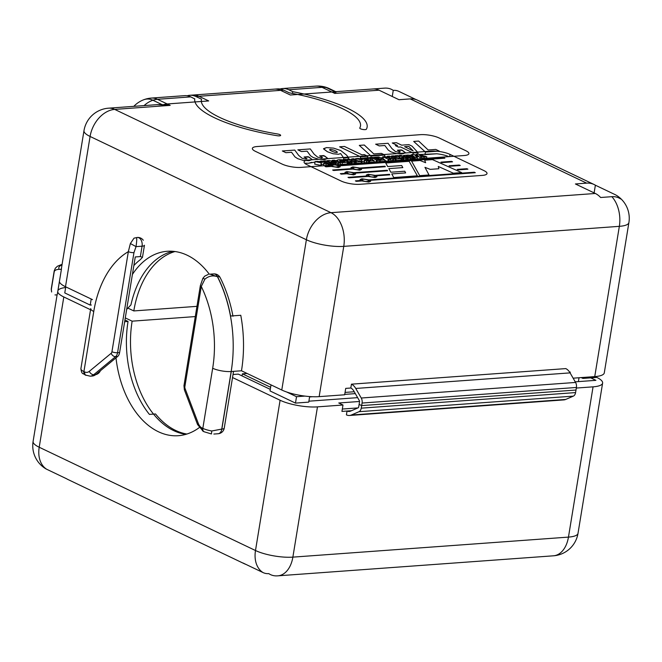 <?xml version="1.0" encoding="UTF-8"?>
<svg xmlns="http://www.w3.org/2000/svg" width="662" height="662" viewBox="0 0 662 662"><rect width="100%" height="100%" fill="white"/><g stroke="black" fill="none" stroke-linecap="round" stroke-linejoin="round"><path stroke-width="0.99" d="M349.486 415.479A13.439 8.705 -94.2 0 0 351.381 415.008L358.994 411.706A5.37 3.484 -94.2 0 0 361.237 408.156L361.659 405.599L359.11 404.383L361.659 405.599L576.006 390.026L361.659 405.599L362.073 403.042A5.37 3.484 -94.2 0 0 361.237 398.019L355.734 388.453A13.439 8.705 -94.2 0 0 351.448 384.175L350.819 388.015A9.409 6.09 85.8 0 1 353.822 391.01L359.317 400.568A1.341 0.869 85.8 0 1 359.532 401.826L358.688 406.94A1.341 0.869 85.8 0 1 358.134 407.833L350.521 411.135A9.409 6.09 85.8 0 1 349.197 411.466A9.409 6.09 85.8 0 1 347.045 411.036L346.416 414.867A13.439 8.705 -94.2 0 0 349.486 415.479L563.834 399.906A13.439 8.705 -94.2 0 0 565.729 399.434L573.342 396.133A5.37 3.484 -94.2 0 0 575.584 392.583L576.42 387.469A5.37 3.484 -94.2 0 0 575.584 382.446L570.081 372.88A13.439 8.705 -94.2 0 0 565.795 368.602L351.448 384.175L350.819 388.015L345.713 388.387L344.67 394.784L319.15 396.637A26.869 7.092 -170.7 0 1 281.772 390.017L241.481 370.778A107.484 69.642 -94.2 0 0 240.769 315.278L230.566 316.022L240.769 315.278A107.484 69.642 -94.2 0 1 241.481 370.778L231.278 371.523L221.853 429.067A6.719 4.353 85.8 0 1 218.096 433.742A6.719 6.719 0 0 0 224.244 428.132A6.719 1.771 -170.7 0 1 221.853 429.067L211.782 430.987L211.435 433.941L204.153 431.773A4.03 2.88 -64.5 0 1 202.829 428.355L202.042 427.983A9.409 6.09 85.8 0 1 198.269 423.357L185.095 388.611A2.689 1.738 85.8 0 1 184.888 386.558L201.281 286.472A4.03 1.067 -170.7 0 1 201.273 286.472L204.914 279.124C208.753 275.955 212.924 275.152 217.434 276.716A107.484 69.642 85.8 0 1 231.17 371.531L221.753 429.075L211.782 430.987L211.435 433.941L204.153 431.773A4.03 2.88 -64.5 0 1 202.829 428.355A13.298 3.509 9.3 0 0 211.782 430.987A13.298 3.509 9.3 0 1 202.829 428.355L202.042 427.983A9.409 6.09 85.8 0 1 198.269 423.357L185.095 388.611A2.689 1.738 85.8 0 1 184.888 386.558L201.281 286.472A4.03 1.067 -170.7 0 1 201.273 286.472L204.914 279.124C208.753 275.955 212.924 275.152 217.434 276.716A107.484 69.642 85.8 0 1 231.17 371.531L221.853 429.067A6.719 4.353 85.8 0 1 218.096 433.742A6.719 6.719 0 0 0 224.244 428.132A6.719 1.771 -170.7 0 1 221.853 429.067L231.17 371.531A13.298 3.509 9.3 0 1 212.676 368.254L202.829 428.355L202.034 427.983A9.409 6.09 85.8 0 1 198.261 423.349L185.087 388.602A4.03 1.283 -20.8 0 1 185.095 388.611A4.03 1.283 -20.8 0 0 185.087 388.611A2.689 1.738 85.8 0 1 184.88 386.558A4.03 1.067 9.3 0 0 184.888 386.558A4.03 1.067 9.3 0 1 184.88 386.558L201.273 286.472A4.03 1.067 -170.7 0 1 200.354 285.603L202.903 278.272L204.757 276.112L208.191 274.473M570.123 372.954L570.272 372.069L569.61 372.118L570.272 372.069L570.123 372.954L570.272 372.069L569.61 372.118M416.183 99.648L399.02 91.447A23.997 15.549 -94.2 0 0 393.253 90.38A25.413 18.155 115.5 0 0 385.085 88.104A25.413 18.155 115.5 0 0 384.548 88.137L373.318 88.948A26.869 17.411 85.8 0 1 379.061 90.198L398.987 99.714L410.217 98.895L586.64 183.142L575.41 183.962L595.345 193.478A26.869 17.411 -94.2 0 1 600.633 197.499L611.853 196.68L600.633 197.499A26.869 17.411 -94.2 0 0 595.345 193.478L575.41 183.962L586.64 183.142A26.869 19.198 -64.5 0 1 594.029 184.475A26.869 19.198 -64.5 0 1 595.378 185.211L615.312 194.727A23.997 15.549 85.8 0 1 616.645 195.464A23.997 15.549 85.8 0 1 620.567 198.931A25.413 18.155 115.5 0 0 611.853 196.68L600.633 197.499A26.869 17.411 -94.2 0 0 595.345 193.478L575.41 183.962L586.64 183.142A26.869 19.198 -64.5 0 1 594.029 184.475A26.869 19.198 -64.5 0 1 595.378 185.211L615.312 194.727A23.997 15.549 85.8 0 1 616.645 195.464A23.997 15.549 85.8 0 1 620.567 198.931A25.413 18.155 115.5 0 0 611.853 196.68A26.869 17.411 85.8 0 1 619.342 226.338A26.869 7.092 9.3 0 0 628.9 222.581L604.29 372.855A26.869 7.092 -170.7 0 1 594.741 376.612A26.869 7.092 -170.7 0 0 604.29 372.855A26.869 7.092 -170.7 0 1 594.741 376.612L573.127 378.176M294.764 150.075L298.579 155.297L302.162 158.317L306.051 159.161L307.027 158.839L304.065 156.993L308.186 156.695L312.232 159.608L308.964 160.709L303.113 160.353L297.71 158.673L294.971 156.902L291.553 152.277L285.918 152.69L282.326 150.977L294.764 150.075L298.579 155.297L302.162 158.317L306.051 159.161L307.027 158.839L304.065 156.993L309.071 157.101L312.232 159.608L308.964 160.709L303.113 160.353L297.71 158.673L294.971 156.902L291.553 152.277L285.918 152.69L282.326 150.977L294.764 150.075M297.859 149.844L310.304 148.942L314.102 154.172L317.702 157.184L321.575 158.036L322.468 157.498L319.605 155.868L323.71 155.57L327.773 158.483L324.496 159.575L318.654 159.228L313.25 157.539L310.511 155.769L307.085 151.151L301.45 151.565L297.859 149.844L310.304 148.942L314.102 154.172L317.702 157.184L321.575 158.036L322.468 157.498L319.605 155.868L324.595 155.967L327.781 158.417L324.496 159.575L318.654 159.228L313.25 157.539L310.511 155.769L307.085 151.151L301.45 151.565L297.859 149.844M340.632 153.559L338.514 154.271L333.201 153.774L327.425 151.755L323.553 148.685L326.548 147.593L333.582 148.123L340.764 150.555L346.532 155.098L348.609 157.655L348.361 159.145L348.609 157.655L343.768 158.011L343.52 159.492L343.768 158.011L340.632 153.559L338.514 154.271L333.201 153.774L327.425 151.755L323.561 148.925L326.548 147.593L333.582 148.123L340.764 150.555L346.532 155.098L348.609 157.655L343.768 158.011L340.632 153.559M330.313 149.364L329.602 149.645C329.386 150.324 336.155 153.452 337.413 152.21C336.428 150.919 334.062 149.968 330.313 149.364L329.602 149.645C329.386 150.324 336.155 153.452 337.413 152.21C336.428 150.919 334.062 149.968 330.313 149.364M339.639 146.807L344.463 146.459L361.907 154.792L364.332 154.61L367.782 156.265L360.533 156.786L339.639 146.807L344.463 146.459L361.907 154.792L364.332 154.61L367.782 156.265L367.542 157.763L367.782 156.265L360.533 156.786L360.202 158.839L360.533 156.786L339.639 146.807M315.013 162.082L308.55 163.266L305 163.224A13.439 3.542 9.3 0 0 304.793 163.315M382.653 157.713L380.7 157.854L382.653 157.713M448.877 156.637A13.439 3.542 9.3 0 0 436.663 153.783L419.476 154.494M209.333 274.25A87.326 56.584 -94.2 0 0 167.304 251.279A87.326 56.584 -94.2 0 1 209.333 274.25A87.326 56.584 -94.2 0 0 167.304 251.279A87.326 56.584 -94.2 0 0 132.4 274.457A87.326 56.584 -94.2 0 1 167.304 251.279A87.326 56.584 -94.2 0 0 132.4 274.457M92.498 299.638L65.488 286.737A26.869 7.092 -170.7 0 1 59.398 281.623A26.869 7.092 -170.7 0 0 65.488 286.737A26.869 7.092 -170.7 0 1 59.398 281.623M392.252 96.495L393.253 90.38A23.997 15.549 -94.2 0 1 399.02 91.447A23.997 15.549 -94.2 0 0 393.253 90.38L392.252 96.495L393.253 90.38A25.413 18.155 115.5 0 0 385.085 88.104A25.413 18.155 115.5 0 0 384.548 88.137L373.318 88.948A26.869 17.411 85.8 0 1 379.061 90.198L398.987 99.714L410.217 98.895A26.869 19.198 -64.5 0 1 417.606 100.227L594.029 184.475A26.869 19.198 -64.5 0 1 595.378 185.211L594.12 192.89M161.925 104.546L152.905 100.235A26.223 16.989 -94.2 0 0 143.728 99.755A26.869 26.869 0 0 0 133.815 106.35A26.869 26.869 0 0 1 143.728 99.755A26.223 16.989 -94.2 0 1 152.905 100.235L161.925 104.546L156.977 104.662L161.925 104.546A26.869 17.411 -94.2 0 1 162.695 104.67A26.869 17.411 -94.2 0 0 161.925 104.546M167.221 103.959A26.869 19.198 115.5 0 0 163.58 104.613L170.184 105.374L163.58 104.613A26.869 19.198 115.5 0 1 167.221 103.959L170.184 105.374L156.977 104.662L108.56 108.179A26.869 26.869 0 0 0 83.991 130.637A26.869 7.092 9.3 0 0 90.09 136.463L65.488 286.737L90.09 136.463A26.869 19.198 -64.5 0 1 114.7 109.404A26.869 17.411 -94.2 0 0 108.56 108.179A26.869 26.869 0 0 0 83.991 130.637A26.869 7.092 9.3 0 0 90.09 136.463A26.869 19.198 -64.5 0 1 114.7 109.404L170.184 105.374L167.221 103.959L208.695 100.938L167.221 103.959M595.378 185.211L615.312 194.727A23.997 15.549 85.8 0 1 616.645 195.464A23.997 15.549 85.8 0 1 620.567 198.931A25.413 18.155 115.5 0 0 611.853 196.68A26.869 17.411 85.8 0 1 619.342 226.338L343.76 246.363A26.869 17.411 -94.2 0 0 330.983 212.684L595.345 193.478L330.983 212.684L114.7 109.404A26.869 17.411 -94.2 0 0 108.56 108.179A26.869 26.869 0 0 0 83.991 130.637L61.475 268.118A26.869 7.092 9.3 0 0 61.483 268.789A3.36 0.885 -170.7 0 1 61.483 268.871A3.36 0.885 -170.7 0 1 59.175 269.335C56.328 269.475 54.681 270.262 54.226 271.71C54.681 270.262 56.328 269.475 59.175 269.335A3.36 0.885 -170.7 0 0 61.483 268.871L57.296 294.449A3.36 0.885 -170.7 0 1 54.979 294.913A3.36 0.885 -170.7 0 0 57.296 294.449A3.36 0.885 -170.7 0 0 57.296 294.367A3.36 0.885 -170.7 0 1 57.296 294.449L61.483 268.871A3.36 0.885 -170.7 0 0 61.483 268.789A26.869 7.092 9.3 0 1 61.475 268.118L83.991 130.637A26.869 7.092 9.3 0 0 90.09 136.463L65.488 286.737M335.758 91.67L329.461 88.667A26.869 19.198 115.5 0 0 326.424 87.632L335.444 91.935A26.869 17.411 -94.2 0 1 336.222 92.068L335.336 92.134L334.798 93.416L379.061 90.198L398.987 99.714L410.217 98.895A26.869 19.198 -64.5 0 1 417.606 100.227L594.029 184.475A26.869 19.198 -64.5 0 0 586.64 183.142L410.217 98.895A26.869 19.198 -64.5 0 1 417.606 100.227L594.029 184.475M145.35 99.275A22.872 16.343 -64.5 0 1 147.932 98.853A22.872 16.343 -64.5 0 0 145.35 99.275M280.092 89.014A26.869 17.411 85.8 0 1 282.624 88.534A26.869 17.411 85.8 0 1 288.764 89.759L322.071 87.334A26.869 19.198 115.5 0 1 329.461 88.667A26.869 19.198 115.5 0 0 326.424 87.632L335.444 91.935A26.869 17.411 -94.2 0 1 336.222 92.068L335.336 92.134A26.869 19.198 -64.5 0 0 331.827 91.993L290.353 95.005L280.597 90.355L198.939 96.288L208.695 100.938L198.939 96.288L280.597 90.355A26.869 17.411 85.8 0 0 274.457 89.13L192.808 95.063A26.869 17.411 85.8 0 1 198.939 96.288A26.869 17.411 85.8 0 0 192.808 95.063L274.457 89.13A26.869 17.411 85.8 0 1 280.597 90.355L290.353 95.005L331.827 91.993A26.869 19.198 -64.5 0 1 335.336 92.134L334.798 93.416L379.061 90.198A26.869 17.411 85.8 0 0 373.318 88.948L384.548 88.137A25.413 18.155 115.5 0 1 385.085 88.104A26.869 26.869 0 0 0 384.15 88.162A26.869 17.411 85.8 0 1 384.548 88.137A26.869 17.411 85.8 0 0 384.15 88.162A26.869 17.411 85.8 0 1 384.548 88.137M51.611 292L51.297 289.608L54.226 271.71A33.588 8.863 9.3 0 1 54.218 270.874A33.588 8.863 9.3 0 0 54.226 271.71L51.297 289.608L51.611 292L51.288 288.773A33.588 8.863 9.3 0 0 51.297 289.608A33.588 8.863 9.3 0 1 51.288 288.773L54.218 270.874L51.288 288.773L51.611 292M300.821 167.395L464.128 155.529A13.439 3.542 9.3 0 0 468.911 153.65A13.439 3.542 9.3 0 0 465.858 150.737L439.138 137.977A13.439 3.542 9.3 0 0 420.453 134.667L257.137 146.534A13.439 3.542 9.3 0 0 252.363 148.42A13.439 3.542 9.3 0 0 255.408 151.333L282.128 164.085A13.439 3.542 9.3 0 0 300.821 167.395L464.128 155.529A13.439 3.542 9.3 0 0 468.911 153.65A13.439 3.542 9.3 0 0 465.858 150.737L439.138 137.977A13.439 3.542 9.3 0 0 420.453 134.667L257.137 146.534A13.439 3.542 9.3 0 0 252.363 148.42A13.439 3.542 9.3 0 0 255.408 151.333L282.128 164.085A13.439 3.542 9.3 0 0 300.821 167.395M345.051 392.417L354.244 391.747M326.424 87.632A26.223 16.989 -94.2 0 0 323.701 86.681A26.223 16.989 -94.2 0 1 326.424 87.632M172.947 251.303A87.326 56.584 85.8 0 0 130.935 304.917A87.326 56.584 85.8 0 1 172.947 251.303A87.326 56.584 85.8 0 0 130.935 304.917L126.682 309.369M359.3 145.383L364.282 145.019L373.79 153.923L381.37 153.377L384.829 155.024L371.068 156.025L359.3 145.383L364.282 145.019L373.79 153.923L381.37 153.377L384.829 155.024L384.581 156.522L384.829 155.024L371.068 156.025L370.819 157.515L371.068 156.025L359.3 145.383M375.635 144.192L388.064 143.29L391.871 148.52L395.471 151.54L399.352 152.384L400.253 151.846L397.365 150.216L401.47 149.918L405.533 152.831L402.273 153.923L396.422 153.576L391.019 151.888L388.28 150.117L384.845 145.499L379.227 145.913L375.635 144.192L388.064 143.29L391.871 148.52L395.471 151.54L399.352 152.384L400.253 151.846L397.365 150.216L402.355 150.324L405.541 152.765L402.273 153.923L396.422 153.576L391.019 151.888L388.28 150.117L384.845 145.499L379.227 145.913L375.635 144.192M404.59 146.674L413.096 150.837L408.793 146.368L404.59 146.674L413.096 150.837L408.793 146.368L404.59 146.674M392.252 142.984L396.447 142.686L401.627 145.16L408.876 144.63L412.021 146.136L417.979 152.616L413.154 152.963L400.584 146.964L398.532 147.113L395.388 145.615L397.44 145.466L392.252 142.984L396.447 142.686L401.627 145.16L408.876 144.63L412.021 146.136L417.979 152.616L417.73 154.114L417.979 152.616L413.154 152.963L412.906 154.469L413.154 152.963L400.584 146.964L398.532 147.113L395.388 145.615L397.44 145.466L392.252 142.984M436.663 153.783L425.029 154.627L425.451 152.07L413.7 141.428L418.682 141.064L428.165 149.976L435.753 149.422L439.204 151.077L425.451 152.07L413.7 141.428L418.682 141.064L428.165 149.976L435.753 149.422L439.204 151.077L425.451 152.07L425.029 154.627L424.483 154.13M130.381 243.533L134.022 238.155L130.381 243.533L136.033 246.636L133.956 252.644A4.03 1.067 -170.7 0 1 128.345 251.651L130.381 243.533L128.337 251.643A4.03 1.067 -170.7 0 1 128.337 251.643A4.03 1.067 -170.7 0 1 128.337 251.643A94.186 61.02 85.8 0 0 93.756 311.471L83.917 371.572A4.03 2.88 115.5 0 0 85.241 374.99C83.164 372.905 81.856 375.288 80.896 368.693A13.298 3.509 -170.7 0 0 83.917 371.572L84.703 371.953A4.03 2.88 -64.5 0 0 86.027 375.362A4.03 2.88 -64.5 0 1 84.703 371.953A9.409 6.09 85.8 0 0 89.329 371.332A4.03 2.789 -129.6 0 1 89.329 371.332A4.03 2.789 -129.6 0 1 89.329 371.332A9.409 6.09 85.8 0 1 84.703 371.953L83.917 371.572A4.03 2.88 115.5 0 0 85.241 374.99L86.027 375.362A4.03 2.88 -64.5 0 1 84.711 371.953L83.925 371.581A13.298 3.509 -170.7 0 1 80.896 368.693L90.735 308.583L80.896 368.693C81.856 375.288 83.164 372.905 85.241 374.99L90.214 376.182L92.258 376.033A13.439 8.705 -94.2 0 0 95.8 374.543L93.756 374.684A13.439 8.705 85.8 0 1 90.214 376.182M202.92 278.255L204.914 279.124L202.92 278.255M210.094 274.167L217.434 276.716L210.094 274.167L213.669 273.911A6.719 4.353 -94.2 0 1 215.2 274.217A6.719 4.353 -94.2 0 0 213.669 273.911A6.719 6.719 0 0 1 220.148 277.577A6.719 6.719 0 0 0 213.669 273.911L210.111 274.167M217.541 276.708A6.719 2.78 -26.9 0 1 220.148 277.577A6.719 2.78 -26.9 0 0 217.541 276.708A6.719 4.353 -94.2 0 0 215.2 274.217A6.719 4.353 -94.2 0 1 217.541 276.708L217.541 276.708A107.484 69.642 85.8 0 1 230.566 316.022A107.484 69.642 85.8 0 0 217.541 276.708M596.346 376.463L596.189 377.456L582.916 378.416L596.189 377.456L596.346 376.463L596.189 377.456L582.916 378.416L581.186 377.597L582.916 378.416L583.073 377.456L582.916 378.416L581.186 377.597M232.528 377.53L280.092 400.245A26.869 7.092 9.3 0 0 317.47 406.865L342.99 405.012L341.948 411.408L351.489 410.713M576.321 388.056L593.061 386.84A26.869 7.092 9.3 0 0 602.619 383.083A26.869 7.092 9.3 0 0 596.512 377.257L596.239 377.125M357.952 407.908L342.328 409.042M359.557 401.478L338.754 402.984L342.99 405.012M590.711 377.853L595.899 380.336L575.228 381.833M357.637 397.647L308.897 401.189M271.023 384.879L270.03 390.944L295.475 403.1L308.74 402.132L309.651 396.555M270.278 389.38L238.312 374.121L233.024 374.502M245.817 564.347A26.869 19.198 -64.5 0 1 244.394 563.767A26.869 19.198 -64.5 0 1 243.045 563.023L262.98 572.539A23.997 15.549 -94.2 0 0 268.747 573.606A25.413 18.155 115.5 0 0 276.915 575.882A25.413 18.155 115.5 0 0 277.452 575.857A26.869 17.411 -94.2 0 0 277.85 575.832A26.869 17.411 -94.2 0 0 292.869 557.131L317.47 406.865M244.394 563.767L67.971 479.52A26.869 19.198 -64.5 0 1 66.622 478.783L46.688 469.259A23.997 15.549 85.8 0 1 45.355 468.522A26.869 26.869 0 0 1 33.1 441.413A26.869 7.092 -170.7 0 0 39.207 447.239L255.491 550.519A26.869 19.198 115.5 0 0 262.98 572.539M186.883 434.04A87.326 56.584 85.8 0 1 155.537 413.957L149.413 414.395A87.326 56.584 85.8 0 1 128.047 321.467L124.944 319.978M286.654 391.995L296.518 396.703L304.934 396.091M296.518 396.703L295.475 403.1M65.761 286.869L64.768 292.927L90.214 305.083L91.207 299.017M91.373 305L90.214 305.083M115.991 357.852A87.326 56.584 -94.2 0 0 178.285 435.704A87.326 56.584 -94.2 0 0 199.171 427.677M124.655 321.707L128.047 321.467M65.654 287.531A26.869 7.092 9.3 0 0 57.95 290.469M57.726 291.851A26.869 7.092 9.3 0 0 63.809 296.965L90.545 309.733M196.962 306.349L133.807 310.933A87.326 56.584 85.8 0 1 175.016 251.527A87.326 56.584 85.8 0 0 133.807 310.933L127.874 308.103L133.807 310.933L196.962 306.349M125.284 317.901L132.135 321.169L195.282 316.577M579.018 377.754L578.389 381.61M355.32 393.617L344.728 394.387M312.596 396.72L309.593 396.935M247.133 373.476L242.4 373.823A87.326 56.584 85.8 0 1 242.035 375.9M185.881 434.346A87.326 56.584 85.8 0 1 132.135 321.169M242.4 373.823L270.626 387.303M565.795 368.602L351.448 384.175A13.439 8.705 85.8 0 1 355.734 388.453A13.439 8.705 -94.2 0 0 351.448 384.175L565.795 368.602A13.439 8.705 85.8 0 1 570.081 372.88A13.439 8.705 -94.2 0 0 565.795 368.602M611.853 196.68A26.869 17.411 85.8 0 1 619.342 226.338L343.76 246.363A26.869 17.411 -94.2 0 0 330.983 212.684A26.869 19.198 115.5 0 0 306.382 239.752A26.869 7.092 9.3 0 0 343.76 246.363L319.15 396.637L344.67 394.784L345.713 388.387L350.819 388.015A9.409 6.09 85.8 0 1 353.822 391.01A9.409 6.09 -94.2 0 0 350.819 388.015L345.713 388.387L344.67 394.784L319.15 396.637A26.869 7.092 -170.7 0 1 281.772 390.017L241.481 370.778L231.17 371.531A13.298 3.509 9.3 0 1 212.676 368.254L202.829 428.355A13.298 3.509 9.3 0 0 202.829 428.355L212.667 368.246A13.298 3.509 9.3 0 0 212.676 368.254A94.186 61.02 85.8 0 0 201.281 286.472A94.186 61.02 85.8 0 1 212.676 368.254A94.169 61.012 85.8 0 0 201.273 286.472M362.073 403.042A5.37 3.484 -94.2 0 0 361.237 398.019L355.734 388.453L361.237 398.019A5.37 3.484 85.8 0 1 362.073 403.042L361.659 405.599L362.073 403.042L576.42 387.469A5.37 3.484 -94.2 0 0 575.584 382.446L570.081 372.88L575.584 382.446A5.37 3.484 85.8 0 1 576.42 387.469L576.006 390.026L576.42 387.469L362.073 403.042L576.42 387.469M576.006 390.026L361.659 405.599L359.11 404.383L361.659 405.599L576.006 390.026M311.761 162.322L308.55 163.266L305 163.224M353.822 391.01L359.317 400.568A1.341 0.869 85.8 0 1 359.532 401.826L359.11 404.383L359.532 401.826A1.341 0.869 -94.2 0 0 359.317 400.568L353.822 391.01M411.541 155.073L409.331 155.231M391.416 156.53L390.299 156.613M387.171 156.844L385.863 156.935M355.544 159.137L354.716 159.203M351.621 159.426L350.339 159.517M337.057 160.485L335.311 160.609M332.183 160.841L330.884 160.932M320.847 165.939L320.805 165.392L314.682 164.126L315.104 161.569L317.818 161.371L322.576 162.422L319.994 161.214L322.162 161.056L328.228 163.961L326.076 164.118L323.644 162.951L323.983 164.284L321.343 164.474L321.227 162.835L315.104 161.569M348.195 164.176L347.12 163.481M361.378 162.993L361.262 162.43M374.882 162.016L373.989 161.586M386.534 161.164L384.804 160.345M350.819 388.015L351.448 384.175M354.402 162.074L350.09 162.058L347.889 161.263L347.773 160.576L343.272 159.517L345.73 159.335L349.569 160.221L347.426 159.219L349.404 159.07L355.585 161.991L354.402 162.074L354.162 163.522M319.994 161.214L319.895 161.834M320.358 161.379L320.267 161.917M320.722 161.545L320.648 162M321.227 162.835L320.805 165.392M321.343 164.474L321.111 165.922M323.983 164.284L323.743 165.732M326.076 164.118L325.836 165.574M328.228 163.961L327.988 165.426M325.555 160.808L331.621 163.729L329.444 163.886L323.395 160.965L325.555 160.808M323.395 160.965L323.288 161.619M323.759 161.139L323.652 161.801M324.132 161.305L324.024 161.983M328.526 163.415L328.195 165.409M329.444 163.886L329.204 165.335M331.621 163.729L331.53 164.267M466.925 168.702L467.91 169.174L458.294 169.877L457.243 169.406L466.925 168.702M451.567 161.371L452.551 161.842L441.968 162.612L440.917 162.14L451.567 161.371M459.246 165.037L460.231 165.508L450.135 166.245L449.084 165.773L459.246 165.037M414.768 157.688L412.674 157.837L406.741 155.611L406.104 155.81L406.609 156.232L410.316 157.995L408.239 158.152L403.39 155.504L408.288 155.016L414.768 157.688L414.677 158.251M404.151 156.166L404.052 156.728M406.087 158.317L401.776 158.301L399.583 157.506L399.459 156.82L394.957 155.76L397.415 155.578L401.255 156.464L399.112 155.462L401.089 155.313L407.271 158.235L406.087 158.317L405.856 159.765M344.348 161.172L341.443 160.411L339.614 160.75L342.287 161.991L345.018 161.785L344.348 161.172L344.199 162.099M346.987 161.313L347.484 162.298L342.312 162.686L338.398 161.627L337.157 160.278C337.893 159.65 339.821 159.534 342.949 159.939L346.987 161.313M347.161 164.656L347.194 164.027M337.306 161.561L337.157 160.278M343.983 161.007L343.801 162.116M342.734 160.593L342.494 162.025M341.443 160.411L341.228 161.743M337.885 163.109L331.339 161.677L335.22 163.456L333.094 163.613L326.995 160.701L329.155 160.543L336.246 162.116L332.274 160.32L334.418 160.163L340.483 163.067L337.885 163.109L337.62 164.722M336.313 162.769L336.006 164.648M338.365 163.216L338.125 164.689M340.483 163.067L340.243 164.532M415.19 158.433L413.03 158.301L415.19 158.433M412.542 158.623L410.382 158.491L412.542 158.623L412.674 157.837M424.69 156.96L419.476 155.28L421.835 157.167L420.204 157.291L415.115 155.628L417.366 157.498L415.248 157.647L411.623 154.56L413.651 154.411L418.458 156L416.208 154.221L418.227 154.081L426.8 156.803L424.69 156.96L424.45 158.417M426.8 156.803L426.56 158.259M369.884 180.362L370.654 181.289L368.742 182.042L361.791 180.949L356.371 181.347L355.378 180.875L360.807 180.478L360.037 179.551L361.948 178.798L368.899 179.89L474.306 172.228L475.299 172.699L369.884 180.362M374.518 175.687C371.283 174.594 369.065 174.454 367.857 175.281C370.157 176.977 372.673 177.391 375.387 176.514L374.518 175.687M376.157 175.844L376.926 176.771L375.015 177.524L368.064 176.431L348.982 177.821L347.997 177.35L367.079 175.96L366.309 175.033L368.221 174.28L375.172 175.372L389.504 174.329L389.786 174.851L376.157 175.844M339.457 165.831L340.235 166.758L338.315 167.511L331.372 166.419L325.944 166.816L324.951 166.344L330.379 165.947L329.61 165.02L331.521 164.267L338.472 165.359L443.879 157.697L444.872 158.177L339.457 165.831M359.16 168.355C355.924 167.254 353.707 167.122 352.49 167.949C354.799 169.646 357.306 170.051 360.02 169.182L359.16 168.355M360.798 168.504L361.568 169.439L359.656 170.184L352.705 169.091L333.623 170.482L332.63 170.01L351.721 168.62L350.943 167.693L352.863 166.94L359.805 168.032L385.019 166.203L385.309 166.725L360.798 168.504M354.824 173.171L355.593 174.098L353.682 174.851L346.731 173.758L341.302 174.147L340.318 173.676L345.746 173.287L344.968 172.36L346.888 171.607L353.831 172.699L387.278 170.266L387.568 170.788L354.824 173.171M483.963 170.614L450.036 154.411A13.439 3.542 9.3 0 0 431.343 151.101L308.864 160.005A13.439 3.542 9.3 0 0 304.081 161.884A13.439 3.542 9.3 0 0 307.135 164.797L341.062 180.999A13.439 3.542 9.3 0 0 359.756 184.309L482.234 175.405A13.439 3.542 9.3 0 0 487.017 173.527A13.439 3.542 9.3 0 0 483.963 170.614M189.746 95.287A26.869 17.411 -94.2 0 1 195.878 96.503L283.659 90.131A26.869 17.411 -94.2 0 0 277.519 88.907L189.746 95.287A26.869 17.411 -94.2 0 0 187.214 95.758M292.472 93.425L292.761 91.67L288.764 89.759M283.659 90.131L289.344 92.846A80.615 21.275 -170.7 0 1 360.492 126.003A80.615 21.275 -170.7 0 1 359.789 127.989A3.36 0.885 9.3 0 0 359.756 128.064A3.36 0.885 9.3 0 0 362.768 129.454A3.36 0.885 9.3 0 0 366.359 129.239A87.326 23.046 9.3 0 0 367.129 127.096A87.326 23.046 9.3 0 0 292.761 91.67M194.901 101.551L195.604 101.89M194.752 98.944L190.772 96.875A26.869 17.411 85.8 0 0 184.64 95.659L151.325 98.075A26.869 17.411 85.8 0 1 157.465 99.3L190.772 96.875M195.878 96.503L201.562 99.217A80.615 21.275 9.3 0 0 201.389 99.954A80.615 21.275 9.3 0 0 277.477 133.964A3.36 0.885 -170.7 0 1 280.647 135.387A3.36 0.885 -170.7 0 1 277.188 135.718A87.326 23.046 -170.7 0 1 194.76 98.87A87.326 23.046 -170.7 0 1 194.777 98.787M133.856 265.553A88.005 57.015 -94.2 0 1 140.336 259.645L142.479 257.311L140.369 256.575L135.263 256.947L119.607 352.581A6.719 4.353 -94.2 0 1 117.621 356.504L95.8 374.543M140.369 256.575L142.065 246.198L136.033 246.636C136.976 239.917 136.976 236.988 136.016 237.848M595.345 193.478L330.983 212.684A26.869 19.198 115.5 0 0 306.382 239.752A26.869 7.092 9.3 0 0 343.76 246.363L319.15 396.637A26.869 7.092 -170.7 0 1 281.772 390.017L241.481 370.778M393.253 90.38A25.413 18.155 115.5 0 0 385.085 88.104A26.869 26.869 0 0 0 384.15 88.162L335.733 91.679L334.798 93.416L379.061 90.198M417.358 175.827L409.157 161.313L385.756 163.009L387.684 166.559L401.685 165.541L402.827 167.61L388.834 168.628L390.853 172.236L404.78 171.218L405.64 172.914L391.755 173.924L393.749 177.54L417.358 175.827M432.476 159.616L461.662 172.608L453.346 173.212L438.285 166.46L438.865 168.744L430.242 169.373L424.954 167.345L429.017 174.975L419.691 175.653L411.59 161.131L420.105 160.51L425.633 162.711L424.665 160.179L432.476 159.616M399.782 157.986L401.197 158.665L396.066 159.037L394.651 158.367L396.199 158.251L391.507 156.009L393.609 155.86L398.243 158.102L399.782 157.986M391.507 156.009L391.325 157.109M396.066 159.037L395.826 160.494M401.197 158.665L400.965 160.121M389.422 156.166L395.495 159.087L393.36 159.244L391.11 158.144L388.751 158.317L391.06 159.41L388.917 159.567L383.149 156.803L384.961 156.497L387.336 157.639L389.686 157.465L387.253 156.323L389.422 156.166M387.253 156.323L387.055 157.506M387.568 156.464L387.369 157.639M387.866 156.604L387.7 157.614M382.826 156.646L382.487 158.706M383.48 156.952L383.141 159.021M388.271 159.244L387.973 161.065M388.586 159.401L388.321 161.04M388.917 159.567L388.677 161.015M391.06 159.41L390.82 160.858M391.11 158.144L390.911 159.343M392.781 158.946L392.483 160.734M393.071 159.087L392.806 160.709M393.36 159.244L393.12 160.692M395.495 159.087L395.255 160.535M378.796 156.944L384.887 159.848L380.551 160.163L379.127 159.484L381.461 159.319L377.108 158.367L379.152 158.218L378.192 157.755L375.768 157.937L374.369 157.266L378.796 156.944M374.369 157.266L374.278 157.829M375.768 157.937L375.677 158.499M378.192 157.755L378.11 158.292M377.108 158.367L376.984 159.12M378.532 159.046L378.407 159.799M380.576 158.897L380.493 159.385M379.127 159.484L379.028 160.096M380.551 160.163L380.311 161.619M384.887 159.848L384.647 161.305M373.302 157.341L379.351 160.245L377.232 160.403L372.598 158.168L370.29 158.334L368.875 157.655L373.302 157.341M368.875 157.655L368.8 158.086M370.29 158.334L370.215 158.756M372.598 158.168L372.334 159.765M376.339 159.947L376.016 161.933M377.232 160.403L376.992 161.859M379.351 160.245L379.111 161.71M368.055 157.721L374.146 160.634L369.81 160.949L368.386 160.27L370.72 160.096L367.791 159.823L366.367 159.145L368.411 158.996L367.451 158.541L365.027 158.715L363.628 158.044L368.055 157.721M363.628 158.044L363.546 158.541M365.027 158.715L364.944 159.219M367.451 158.541L367.369 159.07M366.367 159.145L366.252 159.848M367.791 159.823L367.675 160.527M369.835 159.674L369.752 160.171M368.386 160.27L368.295 160.808M369.81 160.949L369.57 162.397M374.146 160.634L373.906 162.082M362.693 158.11L368.759 161.015L366.607 161.172L364.174 160.005L364.514 161.338L361.874 161.528L361.758 159.89L355.635 158.623L358.349 158.425L363.107 159.484L360.525 158.268L362.693 158.11M360.525 158.268L360.426 158.888M360.889 158.433L360.798 158.971M361.253 158.599L361.179 159.054M355.635 158.623L355.477 159.575M361.758 159.89L361.336 162.447M361.874 161.528L361.642 162.976M364.514 161.338L364.274 162.786M366.607 161.172L366.367 162.637M368.759 161.015L368.519 162.48M359.987 160.874L361.402 161.561L356.272 161.933L354.857 161.255L356.404 161.139L351.712 158.905L353.814 158.748L358.448 160.99L359.987 160.874M351.712 158.905L351.514 160.08M356.272 161.933L356.032 163.382M361.402 161.561L361.171 163.009M350.86 160.833L350.165 161.255L352.184 161.47L350.86 160.833L350.761 161.454M350.314 161.313L350.38 160.874L350.024 161.172M347.418 161.677L347.773 160.576M355.585 161.991L355.345 163.431M350.612 160.849L350.521 161.387M410.316 157.995L410.076 159.459M408.239 158.152L407.999 159.608M402.546 157.076L401.851 157.498L403.878 157.713L402.546 157.076L402.446 157.697M402 157.556L402.074 157.117L401.71 157.415M399.087 158.036L399.459 156.82M407.271 158.235L407.039 159.674M402.297 157.101L402.215 157.63M342.312 162.686L342.031 164.399M332.274 160.32L332.125 161.205M333.151 160.717L333.036 161.396M333.996 161.106L333.921 161.594M326.995 160.701L326.871 161.462M333.094 163.613L332.986 164.259M335.22 163.456L335.055 164.474M416.208 154.221L416.042 155.214M411.623 154.56L411.375 156.066M412.227 155.032L412.012 156.373M413.452 156.091L413.303 156.985M413.7 156.315L413.568 157.109M415.248 157.647L415.124 158.4M417.366 157.498L417.134 158.946M420.204 157.291L419.965 158.739M421.835 157.167L421.603 158.623M421.636 155.984L421.487 156.894M422.05 156.116L421.636 158.615M423.374 156.53L423.043 158.516M368.246 180.205C365.01 179.112 362.793 178.972 361.584 179.799C363.885 181.496 366.4 181.909 369.115 181.032L368.246 180.205M337.819 165.682C334.591 164.581 332.365 164.449 331.157 165.277C333.466 166.965 335.973 167.378 338.687 166.51L337.819 165.682M353.177 173.014C349.95 171.913 347.732 171.781 346.516 172.608C348.824 174.305 351.332 174.71 354.046 173.841L353.177 173.014M582.916 378.416L583.073 377.456M338.721 161.76L338.646 162.207M338.398 161.627L338.332 162.058M338.083 161.47L338.017 161.9M400.858 158.061L400.791 158.475M399.583 157.506L399.5 158.011M394.957 155.76L394.842 156.472M399.112 155.462L399.029 155.951M404.292 156.24L404.201 156.803M349.172 161.818L348.833 163.911M348.609 161.611L348.229 163.953M347.889 161.263L347.476 163.82M343.272 159.517L343.189 159.981M347.426 159.219L347.343 159.708M594.741 376.612L619.342 226.338A26.869 7.092 9.3 0 0 628.9 222.581A26.869 26.869 0 0 0 616.645 195.464A26.869 26.869 0 0 1 628.9 222.581A26.869 26.869 0 0 0 616.645 195.464M575.584 382.446L361.237 398.019M628.9 222.581L604.29 372.855L628.9 222.581A26.869 7.092 9.3 0 1 619.342 226.338L343.76 246.363A26.869 17.411 -94.2 0 0 330.983 212.684A26.869 19.198 115.5 0 0 306.382 239.752L281.772 390.017L306.382 239.752L90.09 136.463A26.869 19.198 -64.5 0 1 114.7 109.404L170.184 105.374L157.465 99.3A26.869 19.198 -64.5 0 0 144.043 105.606A26.869 19.198 -64.5 0 1 152.905 100.235A26.869 19.198 -64.5 0 0 144.043 105.606M62.005 264.916A29.558 7.803 9.3 0 0 59.175 269.335A29.558 7.803 9.3 0 1 62.005 264.916M57.296 294.367L59.39 281.582L57.296 294.367M331.827 91.993L334.798 93.416L331.827 91.993M570.081 372.88L355.734 388.453M119.607 352.581L117.563 352.73A4.03 1.067 -170.7 0 1 111.952 351.737A4.03 1.067 -170.7 0 1 111.944 351.729A4.03 1.067 -170.7 0 1 111.944 351.729L128.337 251.643A94.186 61.02 85.8 0 0 93.756 311.471A13.298 3.509 -170.7 0 1 93.756 311.471A13.298 3.509 -170.7 0 1 90.735 308.583A13.298 3.509 -170.7 0 0 93.756 311.471L83.917 371.572A4.03 2.88 115.5 0 0 85.249 374.99L86.035 375.371M111.952 351.737L128.345 251.651L111.944 351.729A2.689 1.738 85.8 0 1 111.166 353.301A4.03 2.789 -129.6 0 1 111.158 353.301A2.689 1.738 85.8 0 0 111.944 351.729A2.689 1.738 85.8 0 1 111.158 353.301A4.03 2.789 -129.6 0 1 111.158 353.301L89.329 371.332A9.409 6.09 85.8 0 1 84.711 371.953M202.034 427.983A4.03 2.88 -64.5 0 0 203.358 431.392L203.366 431.401A4.03 2.88 -64.5 0 1 202.042 427.983A4.03 2.88 -64.5 0 0 203.366 431.401L204.153 431.773A4.03 2.88 -64.5 0 1 202.82 428.355M140.658 239.346A6.719 4.353 85.8 0 0 138.863 237.766A6.719 4.353 85.8 0 0 137.332 237.459L134.022 238.155L137.332 237.459A6.719 6.719 0 0 1 143.298 240.265A6.719 6.719 0 0 0 137.332 237.459A6.719 4.353 85.8 0 1 138.863 237.766A6.719 4.353 85.8 0 1 140.658 239.346A6.719 4.353 85.8 0 1 142.065 246.198A6.719 1.771 -170.7 0 0 144.457 245.254L142.479 257.311M351.381 415.008L565.729 399.434M280.092 400.245L255.491 550.519A26.869 7.092 -170.7 0 0 292.869 557.131L568.459 537.105L593.061 386.84M46.688 469.259A26.869 19.198 -64.5 0 1 39.207 447.239L63.809 296.965M568.459 537.105A26.869 17.411 85.8 0 1 553.44 555.807A26.869 26.869 0 0 0 578.009 533.349A26.869 7.092 -170.7 0 1 568.459 537.105M358.994 411.706L573.342 396.133M361.237 408.156L575.584 392.583M319.15 396.637L343.76 246.363A26.869 7.092 9.3 0 1 306.382 239.752L90.09 136.463L306.382 239.752L281.772 390.017M108.56 108.179L156.977 104.662L108.56 108.179A26.869 17.411 -94.2 0 1 114.7 109.404L330.983 212.684L114.7 109.404L170.184 105.374M111.158 353.301L89.329 371.332L111.166 353.301A4.03 2.789 -129.6 0 0 115.577 356.653L93.756 374.684A4.03 2.789 -129.6 0 1 89.337 371.341M352.101 162.223L351.861 163.688M351.166 162.198L350.91 163.754M324.645 161.553L324.537 162.223M325.596 162.016L325.481 162.678M328.981 163.646L328.7 165.368M403.787 158.466L403.547 159.931M402.86 158.441L402.604 159.997M333.847 162.24L333.764 162.786M449.68 156.58L450.036 154.411M410.217 98.895L586.64 183.142M329.461 88.667A26.869 26.869 0 0 0 323.701 86.681A26.869 26.869 0 0 1 329.461 88.667A26.869 26.869 0 0 0 315.94 86.118A26.869 17.411 85.8 0 1 322.071 87.334L334.798 93.416M83.925 371.581A13.298 3.509 -170.7 0 1 83.917 371.572L93.764 311.471A94.169 61.012 85.8 0 1 128.345 251.651M117.621 356.504L115.577 356.653A6.719 4.353 85.8 0 0 117.563 352.73L133.956 252.644M96.958 373.583A6.719 4.353 85.8 0 1 95.924 374.435M200.354 285.603L183.97 385.681A4.03 1.067 9.3 0 0 184.88 386.558M383.149 156.803L382.818 158.863M376.794 160.179L376.512 161.9M411.921 154.792L411.69 156.215M412.906 155.611L412.724 156.712M414.462 156.985L414.379 157.498M183.97 385.681L184.375 389.81A4.03 1.283 -20.8 0 1 185.087 388.602M184.375 389.81L197.557 424.557A4.03 1.283 -20.8 0 1 198.261 423.349M339.763 162.14L339.672 162.695M401.776 158.301L401.486 160.08M350.09 162.058L349.793 163.837M62.104 264.312L57.437 266.232L55.36 268.184L54.218 270.874L55.36 268.184L57.437 266.232L62.104 264.312M232.974 316.246C230.359 302.236 226.09 289.352 220.148 277.577C226.09 289.352 230.359 302.236 232.974 316.246M233.537 371.357L224.244 428.132L233.537 371.357M213.867 434.049L218.096 433.742L213.867 434.049M57.131 294.673L33.1 441.413M276.915 575.882A26.869 26.869 0 0 0 277.85 575.832L553.44 555.807M602.619 383.083L578.009 533.349M335.733 91.679L384.15 88.162L335.733 91.679M403.257 156.348L403.39 155.504M413.03 158.301L412.873 159.252M410.382 158.491L410.225 159.443M201.389 99.954L201.14 101.493M151.325 98.075A26.869 26.869 0 0 0 133.815 106.35M282.624 88.534L315.94 86.118M203.358 431.392L197.557 424.557M95.626 374.675A6.719 6.719 0 0 0 100.376 370.753M61.475 268.118L83.991 130.637M385.085 88.104A26.869 26.869 0 0 0 384.15 88.162M336.908 161.371L337.049 160.527M399.054 158.036L399.211 157.068M347.393 161.652L347.525 160.825"/></g></svg>
